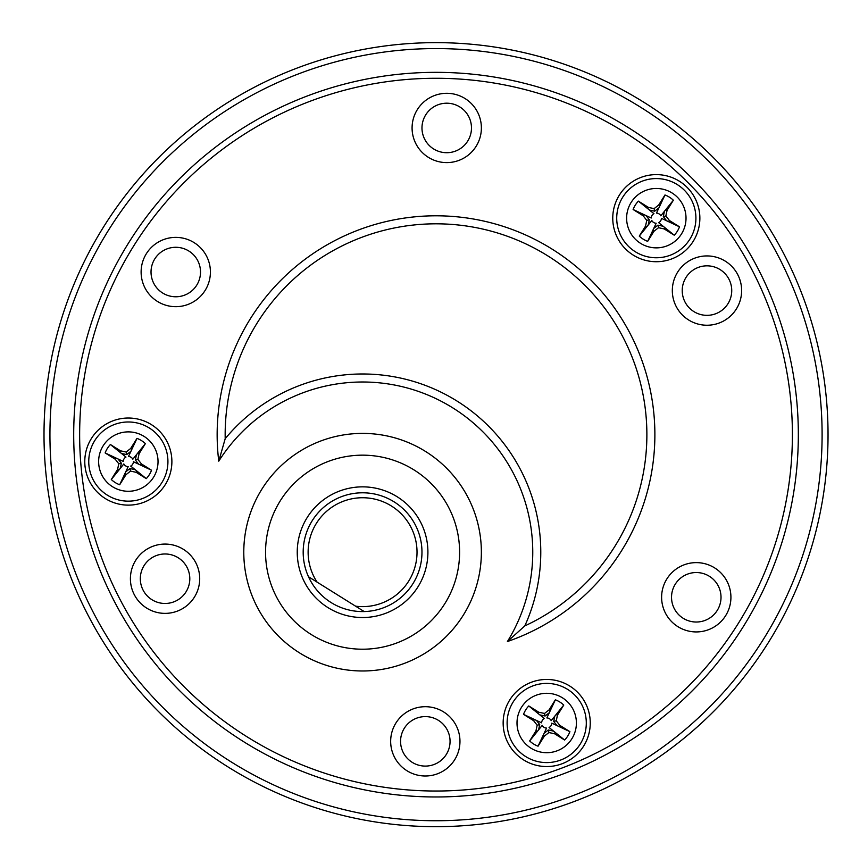 <?xml version="1.0" encoding="UTF-8"?>
<svg xmlns="http://www.w3.org/2000/svg" width="868" height="868" viewBox="0 0 868 868"><rect width="100%" height="100%" fill="white"/><g stroke="black" fill="none" stroke-linecap="round" stroke-linejoin="round"><path stroke-width="1.3" d="M679.503 226.819L661.405 218.313A5.089 5.089 0 0 1 658.682 222.675L664.747 227.535L664.183 228.924L674.262 235.217A24.749 24.749 0 0 0 679.503 226.819L669.434 220.526L665.865 215.969L667.069 210.306L673.362 200.226A24.749 24.749 0 0 0 664.975 194.985L658.671 205.054L654.114 208.624L648.45 207.419L638.381 201.126A24.749 24.749 0 0 0 633.13 209.513L643.21 215.817L646.769 220.374L645.564 226.038L639.271 236.107A24.749 24.749 0 0 0 647.669 241.358L653.962 231.279L658.519 227.72L664.183 228.924M664.421 211.315L663.304 216.555L666.613 220.787M667.069 210.306L665.68 209.741L660.819 215.806A5.089 5.089 0 0 0 656.468 213.083L664.975 194.985M658.931 207.875L654.7 211.184L649.459 210.067M648.45 207.419L647.886 208.797L653.951 213.669A5.089 5.089 0 0 0 651.228 218.02L633.13 209.513M648.212 225.029L649.329 219.778L646.031 215.557M647.669 241.358L656.165 223.25A5.089 5.089 0 0 1 651.814 220.537L646.953 226.591L645.564 226.038M653.702 228.458L657.933 225.159L663.174 226.277M649.329 219.778L646.769 220.374M646.953 226.591L639.271 236.107M652.855 230.28L653.962 231.279M657.933 225.159L658.519 227.72M664.747 227.535L674.262 235.217M668.436 221.633L669.434 220.526M663.304 216.555L665.865 215.969M665.68 209.741L673.362 200.226M659.788 206.052L658.671 205.054M654.7 211.184L654.114 208.624M647.886 208.797L638.381 201.126M644.208 214.7L643.21 215.817M635.333 251.753A39.602 39.602 0 0 1 637.73 183.202A39.602 39.602 0 0 1 695.886 219.55A39.602 39.602 0 0 1 635.333 251.753A39.602 39.602 0 0 1 637.73 183.202A39.602 39.602 0 0 1 695.886 219.55A39.602 39.602 0 0 1 635.333 251.753M688.617 319.966A34.644 34.644 0 0 1 690.711 259.988A34.644 34.644 0 0 1 741.608 291.789A34.644 34.644 0 0 1 688.617 319.966M406.951 770.73A34.644 34.644 0 0 1 409.045 710.762A34.644 34.644 0 0 1 459.942 742.563A34.644 34.644 0 0 1 406.951 770.73M157.412 301.413A34.644 34.644 0 0 1 159.506 241.434A34.644 34.644 0 0 1 210.392 273.236A34.644 34.644 0 0 1 157.412 301.413M299.623 652.931A118.797 118.797 0 0 0 481.295 556.334A118.797 118.797 0 0 0 306.805 447.302A118.797 118.797 0 0 0 299.623 652.931A118.797 118.797 0 0 1 261.832 489.237A118.797 118.797 0 0 1 425.526 451.447A118.797 118.797 0 0 1 463.317 615.141A118.797 118.797 0 0 1 299.623 652.931M677.908 626.663A34.644 34.644 0 0 1 680.002 566.685A34.644 34.644 0 0 1 730.899 598.486A34.644 34.644 0 0 1 677.908 626.663M428.369 157.336A34.644 34.644 0 0 1 430.463 97.368A34.644 34.644 0 0 1 481.36 129.169A34.644 34.644 0 0 1 428.369 157.336M146.703 608.11A34.644 34.644 0 0 1 148.797 548.131A34.644 34.644 0 0 1 199.683 579.933A34.644 34.644 0 0 1 146.703 608.11M679.394 181.228A43.563 43.563 0 0 1 676.769 256.624A43.563 43.563 0 0 1 612.786 216.653A43.563 43.563 0 0 1 679.394 181.228M151.412 424.636A43.563 43.563 0 0 1 148.786 500.033A43.563 43.563 0 0 1 84.804 460.051A43.563 43.563 0 0 1 151.412 424.636M569.788 686.067A43.563 43.563 0 0 1 567.151 761.464A43.563 43.563 0 0 1 503.18 721.482A43.563 43.563 0 0 1 569.788 686.067M507.422 641.539A170.193 170.193 0 0 0 452.76 407.862A170.193 170.193 0 0 0 218.769 461.168A218.855 218.855 0 0 1 394.311 219.81A218.855 218.855 0 0 1 647.409 377.96A218.855 218.855 0 0 1 507.422 641.539L524.804 625.915A178.19 178.19 0 0 0 225.203 438.698A210.859 210.859 0 0 1 637.698 373.121A210.859 210.859 0 0 1 524.804 625.915M151.943 599.712A24.749 24.749 0 0 0 189.788 579.596A24.749 24.749 0 0 0 153.441 556.876A24.749 24.749 0 0 0 151.943 599.712M683.159 618.266A24.749 24.749 0 0 0 721.004 598.139A24.749 24.749 0 0 0 684.657 575.43A24.749 24.749 0 0 0 683.159 618.266M433.62 148.949A24.749 24.749 0 0 0 471.465 128.822A24.749 24.749 0 0 0 435.107 106.102A24.749 24.749 0 0 0 433.62 148.949M228.284 767.106A392.021 392.021 0 0 1 251.98 88.525A392.021 392.021 0 0 1 827.801 448.333A392.021 392.021 0 0 1 228.284 767.106A392.021 392.021 0 0 1 251.98 88.525A392.021 392.021 0 0 1 827.801 448.333A392.021 392.021 0 0 1 228.284 767.106M244.017 741.923A362.325 362.325 0 0 1 265.923 114.75A362.325 362.325 0 0 1 798.115 447.302A362.325 362.325 0 0 1 244.017 741.923A362.325 362.325 0 0 1 265.923 114.75A362.325 362.325 0 0 1 798.115 447.302A362.325 362.325 0 0 1 244.017 741.923M218.769 461.168L225.203 438.698M397.197 496.778A65.339 65.339 0 0 1 417.985 586.811A65.339 65.339 0 0 1 327.952 607.6A65.339 65.339 0 0 1 307.174 517.567A65.339 65.339 0 0 1 397.197 496.778M413.993 469.913A97.01 97.01 0 0 0 265.619 548.804A97.01 97.01 0 0 0 408.123 637.85A97.01 97.01 0 0 0 413.993 469.913M436.929 763.2A24.749 24.749 0 0 0 444.817 726.115A24.749 24.749 0 0 0 406.918 724.791A24.749 24.749 0 0 0 436.929 763.2M718.606 312.437A24.749 24.749 0 0 0 726.483 275.34A24.749 24.749 0 0 0 688.595 274.017A24.749 24.749 0 0 0 718.606 312.437M187.39 293.883A24.749 24.749 0 0 0 195.267 256.798A24.749 24.749 0 0 0 157.379 255.474A24.749 24.749 0 0 0 187.39 293.883M151.52 470.228L133.422 461.722A5.089 5.089 0 0 1 130.699 466.083L136.764 470.944L136.2 472.322L146.269 478.626A24.749 24.749 0 0 0 151.52 470.228L141.441 463.935L137.882 459.367L139.086 453.704L145.379 443.635A24.749 24.749 0 0 0 136.981 438.383L130.688 448.463L126.131 452.022L120.468 450.817L110.388 444.524A24.749 24.749 0 0 0 105.147 452.922L115.216 459.215L118.786 463.783L117.581 469.436L111.288 479.516A24.749 24.749 0 0 0 119.675 484.756L125.979 474.688L130.536 471.118L136.2 472.322M136.439 454.713L135.321 459.964L138.62 464.185M139.086 453.704L137.697 453.15L132.837 459.215A5.089 5.089 0 0 0 128.486 456.492L136.981 438.383M130.949 451.284L126.717 454.582L121.477 453.465M120.468 450.817L119.903 452.206L125.968 457.067A5.089 5.089 0 0 0 123.245 461.429L105.147 452.922M120.229 468.427L121.346 463.186L118.037 458.955M119.675 484.756L128.182 466.659A5.089 5.089 0 0 1 123.831 463.935L118.97 470L117.581 469.436M125.719 471.866L129.95 468.557L135.191 469.675M121.346 463.186L118.786 463.783M118.97 470L111.288 479.516M124.862 473.689L125.979 474.688M129.95 468.557L130.536 471.118M136.764 470.944L146.269 478.626M140.442 465.042L141.441 463.935M135.321 459.964L137.882 459.367M137.697 453.15L145.379 443.635M131.806 449.461L130.688 448.463M126.717 454.582L126.131 452.022M119.903 452.206L110.388 444.524M116.225 458.109L115.216 459.215M107.35 495.151A39.602 39.602 0 0 1 109.748 426.611A39.602 39.602 0 0 1 167.904 462.959A39.602 39.602 0 0 1 107.35 495.151A39.602 39.602 0 0 1 109.748 426.611A39.602 39.602 0 0 1 167.904 462.959A39.602 39.602 0 0 1 107.35 495.151M569.896 731.659L551.788 723.153A5.089 5.089 0 0 1 549.075 727.503L555.129 732.375L554.576 733.753L564.645 740.046A24.749 24.749 0 0 0 569.896 731.659L559.817 725.355L556.258 720.798L557.462 715.134L563.755 705.066A24.749 24.749 0 0 0 555.357 699.814L549.064 709.894L544.507 713.453L538.844 712.248L528.764 705.955A24.749 24.749 0 0 0 523.523 714.353L533.592 720.646L537.162 725.203L535.957 730.867L529.664 740.946A24.749 24.749 0 0 0 538.051 746.187L544.355 736.118L548.912 732.549L554.576 733.753M554.815 716.143L553.697 721.395L556.996 725.615M557.462 715.134L556.073 714.581L551.213 720.635A5.089 5.089 0 0 0 546.862 717.923L555.357 699.814M549.325 712.715L545.093 716.013L539.853 714.896M538.844 712.248L538.279 713.637L544.344 718.498A5.089 5.089 0 0 0 541.621 722.849L523.523 714.353M538.605 729.858L539.722 724.617L536.413 720.386M538.051 746.187L546.558 728.089A5.089 5.089 0 0 1 542.207 725.366L537.335 731.431L535.957 730.867M544.095 733.297L548.316 729.988L553.567 731.106M539.722 724.617L537.162 725.203M537.335 731.431L529.664 740.946M543.238 735.12L544.355 736.118M548.316 729.988L548.912 732.549M555.129 732.375L564.645 740.046M558.818 726.473L559.817 725.355M553.697 721.395L556.258 720.798M556.073 714.581L563.755 705.066M550.171 710.892L549.064 709.894M545.093 716.013L544.507 713.453M538.279 713.637L528.764 705.955M534.59 719.539L533.592 720.646M525.726 756.581A39.602 39.602 0 0 1 528.113 688.042A39.602 39.602 0 0 1 586.28 724.389A39.602 39.602 0 0 1 525.726 756.581A39.602 39.602 0 0 1 528.113 688.042A39.602 39.602 0 0 1 586.28 724.389A39.602 39.602 0 0 1 525.726 756.581M355.587 606.179L308.509 576.764A59.393 59.393 0 0 1 345.399 495.335A59.393 59.393 0 0 1 421.208 542.706A59.393 59.393 0 0 1 364.191 611.56L355.587 606.179A54.445 54.445 0 0 0 416.705 546.298A54.445 54.445 0 0 0 344.14 500.955A54.445 54.445 0 0 0 317.113 582.146M308.509 576.764A59.393 59.393 0 0 0 364.191 611.56M640.584 243.355A29.696 29.696 0 0 0 686.002 219.203A29.696 29.696 0 0 0 642.374 191.947A29.696 29.696 0 0 0 640.584 243.355M247.163 736.878A356.379 356.379 0 0 0 792.18 447.096A356.379 356.379 0 0 0 268.711 119.99A356.379 356.379 0 0 0 247.163 736.878M231.43 762.071A386.076 386.076 0 0 0 821.866 448.127A386.076 386.076 0 0 0 254.769 93.766A386.076 386.076 0 0 0 231.43 762.071M112.59 486.764A29.696 29.696 0 0 0 158.009 462.611A29.696 29.696 0 0 0 114.392 435.356A29.696 29.696 0 0 0 112.59 486.764M530.966 748.183A29.696 29.696 0 0 0 576.385 724.042A29.696 29.696 0 0 0 532.768 696.776A29.696 29.696 0 0 0 530.966 748.183"/></g></svg>
